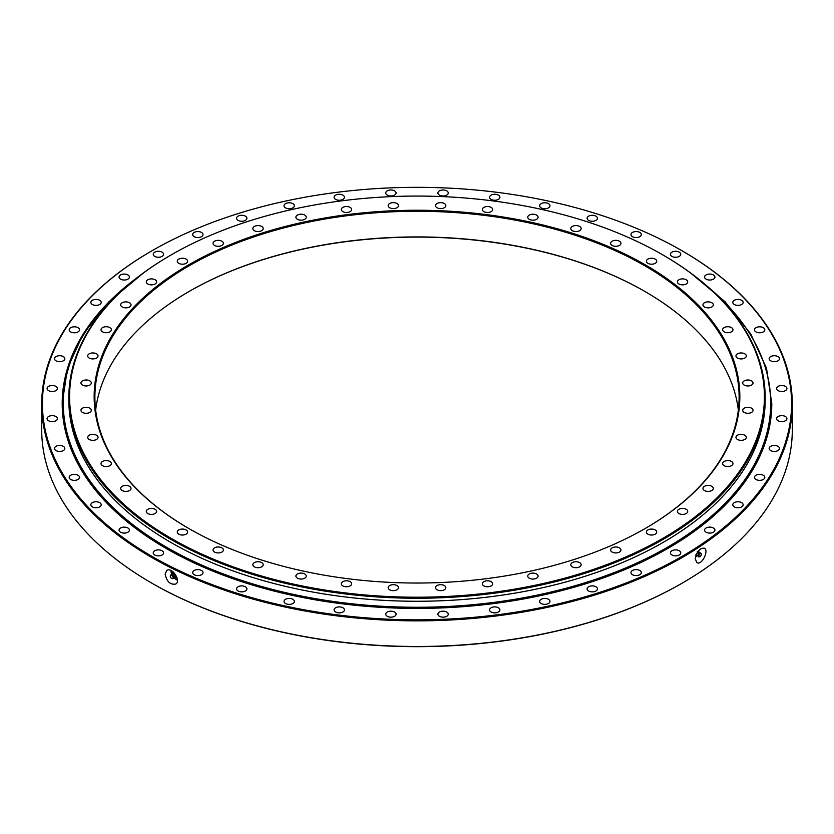 <?xml version="1.0" encoding="UTF-8"?>
<svg xmlns="http://www.w3.org/2000/svg" width="834" height="834" viewBox="0 0 834 834"><rect width="100%" height="100%" fill="white"/><g stroke="black" fill="none" stroke-linecap="round" stroke-linejoin="round"><path stroke-width="1.25" d="M662.926 254.964A348.153 201.004 180 0 1 663.176 255.11A348.153 201.004 180 0 1 663.186 255.121A348.153 201.004 180 0 1 765.153 397.245A348.153 201.004 180 0 1 550.231 582.945A348.153 201.004 180 0 1 170.824 539.379A348.153 201.004 180 0 1 68.847 397.245A348.153 201.004 180 0 1 170.814 255.121A348.153 201.004 180 0 1 171.074 254.964M68.847 397.245L68.847 400.257A348.153 201.004 0 0 0 170.824 542.392A348.153 201.004 0 0 0 550.231 585.958A348.153 201.004 0 0 0 765.153 400.257L765.153 397.245M645.026 528.589A322.112 185.972 0 0 0 739.112 397.245A322.112 185.972 0 0 0 644.765 265.744A322.112 185.972 0 0 0 293.735 225.43A322.112 185.972 0 0 0 94.888 397.245A322.112 185.972 0 0 0 188.974 528.589M95.66 410.067A322.112 185.972 180 0 1 189.235 291.389A322.112 185.972 180 0 1 644.765 291.389A322.112 185.972 180 0 1 738.34 410.067M619.443 547.844A5.171 2.982 180 0 1 620.955 549.95A5.171 2.982 180 0 1 615.784 552.942A5.171 2.982 180 0 1 610.613 549.95A5.171 2.982 180 0 1 613.814 547.198A5.171 2.982 180 0 1 619.443 547.844M579.63 562.616A5.171 2.982 180 0 1 581.142 564.733A5.171 2.982 180 0 1 575.971 567.714A5.171 2.982 180 0 1 570.8 564.733A5.171 2.982 180 0 1 573.99 561.97A5.171 2.982 180 0 1 579.63 562.616M536.575 573.969A5.171 2.982 180 0 1 538.097 576.075A5.171 2.982 180 0 1 532.926 579.067A5.171 2.982 180 0 1 527.755 576.075A5.171 2.982 180 0 1 530.945 573.323A5.171 2.982 180 0 1 536.575 573.969M491.163 581.663A5.171 2.982 180 0 1 492.685 583.779A5.171 2.982 180 0 1 487.515 586.761A5.171 2.982 180 0 1 482.344 583.779A5.171 2.982 180 0 1 485.534 581.017A5.171 2.982 180 0 1 491.163 581.663M444.324 585.551A5.171 2.982 180 0 1 445.836 587.668A5.171 2.982 180 0 1 440.665 590.649A5.171 2.982 180 0 1 435.494 587.668A5.171 2.982 180 0 1 438.684 584.905A5.171 2.982 180 0 1 444.324 585.551M396.994 585.551A5.171 2.982 180 0 1 398.506 587.668A5.171 2.982 180 0 1 393.335 590.649A5.171 2.982 180 0 1 388.164 587.668A5.171 2.982 180 0 1 391.354 584.905A5.171 2.982 180 0 1 396.994 585.551M350.144 581.663A5.171 2.982 180 0 1 351.656 583.779A5.171 2.982 180 0 1 346.485 586.761A5.171 2.982 180 0 1 341.314 583.779A5.171 2.982 180 0 1 344.515 581.017A5.171 2.982 180 0 1 350.144 581.663M304.733 573.969A5.171 2.982 180 0 1 306.245 576.075A5.171 2.982 180 0 1 301.074 579.067A5.171 2.982 180 0 1 295.903 576.075A5.171 2.982 180 0 1 299.104 573.323A5.171 2.982 180 0 1 304.733 573.969M261.688 562.616A5.171 2.982 180 0 1 263.2 564.733A5.171 2.982 180 0 1 258.029 567.714A5.171 2.982 180 0 1 252.858 564.733A5.171 2.982 180 0 1 256.048 561.97A5.171 2.982 180 0 1 261.688 562.616M221.865 547.844A5.171 2.982 180 0 1 223.387 549.95A5.171 2.982 180 0 1 218.216 552.942A5.171 2.982 180 0 1 213.045 549.95A5.171 2.982 180 0 1 216.235 547.198A5.171 2.982 180 0 1 221.865 547.844M186.097 529.955A5.171 2.982 180 0 1 187.619 532.061A5.171 2.982 180 0 1 182.448 535.042A5.171 2.982 180 0 1 177.277 532.061A5.171 2.982 180 0 1 180.467 529.298A5.171 2.982 180 0 1 186.097 529.955M155.103 509.303A5.171 2.982 180 0 1 156.625 511.409A5.171 2.982 180 0 1 151.454 514.401A5.171 2.982 180 0 1 146.284 511.409A5.171 2.982 180 0 1 149.474 508.657A5.171 2.982 180 0 1 155.103 509.303M129.52 486.316A5.171 2.982 180 0 1 131.032 488.422A5.171 2.982 180 0 1 125.861 491.414A5.171 2.982 180 0 1 120.69 488.422A5.171 2.982 180 0 1 123.88 485.669A5.171 2.982 180 0 1 129.52 486.316M109.859 461.452A5.171 2.982 180 0 1 111.37 463.568A5.171 2.982 180 0 1 106.199 466.55A5.171 2.982 180 0 1 101.029 463.568A5.171 2.982 180 0 1 104.219 460.806A5.171 2.982 180 0 1 109.859 461.452M96.525 435.244A5.171 2.982 180 0 1 98.037 437.35A5.171 2.982 180 0 1 92.866 440.331A5.171 2.982 180 0 1 87.695 437.35A5.171 2.982 180 0 1 90.885 434.587A5.171 2.982 180 0 1 96.525 435.244M89.791 408.191A5.171 2.982 180 0 1 91.302 410.307A5.171 2.982 180 0 1 86.131 413.289A5.171 2.982 180 0 1 80.961 410.307A5.171 2.982 180 0 1 84.151 407.545A5.171 2.982 180 0 1 89.791 408.191M89.791 380.867A5.171 2.982 180 0 1 91.302 382.983A5.171 2.982 180 0 1 86.131 385.965A5.171 2.982 180 0 1 80.961 382.983A5.171 2.982 180 0 1 84.151 380.221A5.171 2.982 180 0 1 89.791 380.867M96.525 353.824A5.171 2.982 180 0 1 98.037 355.93A5.171 2.982 180 0 1 92.866 358.922A5.171 2.982 180 0 1 87.695 355.93A5.171 2.982 180 0 1 90.885 353.178A5.171 2.982 180 0 1 96.525 353.824M109.859 327.606A5.171 2.982 180 0 1 111.37 329.711A5.171 2.982 180 0 1 106.199 332.703A5.171 2.982 180 0 1 101.029 329.711A5.171 2.982 180 0 1 104.219 326.959A5.171 2.982 180 0 1 109.859 327.606M155.103 279.765A5.171 2.982 180 0 1 156.625 281.871A5.171 2.982 180 0 1 151.454 284.863A5.171 2.982 180 0 1 146.284 281.871A5.171 2.982 180 0 1 149.474 279.119A5.171 2.982 180 0 1 155.103 279.765M186.097 259.113A5.171 2.982 180 0 1 187.619 261.219A5.171 2.982 180 0 1 182.448 264.211A5.171 2.982 180 0 1 177.277 261.219A5.171 2.982 180 0 1 180.467 258.467A5.171 2.982 180 0 1 186.097 259.113M221.865 241.214A5.171 2.982 180 0 1 223.387 243.33A5.171 2.982 180 0 1 218.216 246.311A5.171 2.982 180 0 1 213.045 243.33A5.171 2.982 180 0 1 216.235 240.567A5.171 2.982 180 0 1 221.865 241.214M261.688 226.441A5.171 2.982 180 0 1 263.2 228.558A5.171 2.982 180 0 1 258.029 231.539A5.171 2.982 180 0 1 252.858 228.558A5.171 2.982 180 0 1 256.048 225.795A5.171 2.982 180 0 1 261.688 226.441M304.733 215.089A5.171 2.982 180 0 1 306.245 217.205A5.171 2.982 180 0 1 301.074 220.186A5.171 2.982 180 0 1 295.903 217.205A5.171 2.982 180 0 1 299.104 214.442A5.171 2.982 180 0 1 304.733 215.089M350.144 207.395A5.171 2.982 180 0 1 351.656 209.501A5.171 2.982 180 0 1 346.485 212.493A5.171 2.982 180 0 1 341.314 209.501A5.171 2.982 180 0 1 344.515 206.749A5.171 2.982 180 0 1 350.144 207.395M396.994 203.506A5.171 2.982 180 0 1 398.506 205.612A5.171 2.982 180 0 1 393.335 208.604A5.171 2.982 180 0 1 388.164 205.612A5.171 2.982 180 0 1 391.354 202.86A5.171 2.982 180 0 1 396.994 203.506M444.324 203.506A5.171 2.982 180 0 1 445.836 205.612A5.171 2.982 180 0 1 440.665 208.604A5.171 2.982 180 0 1 435.494 205.612A5.171 2.982 180 0 1 438.684 202.86A5.171 2.982 180 0 1 444.324 203.506M491.163 207.395A5.171 2.982 180 0 1 492.685 209.501A5.171 2.982 180 0 1 487.515 212.493A5.171 2.982 180 0 1 482.344 209.501A5.171 2.982 180 0 1 485.534 206.749A5.171 2.982 180 0 1 491.163 207.395M536.575 215.089A5.171 2.982 180 0 1 538.097 217.205A5.171 2.982 180 0 1 532.926 220.186A5.171 2.982 180 0 1 527.755 217.205A5.171 2.982 180 0 1 530.945 214.442A5.171 2.982 180 0 1 536.575 215.089M579.63 226.441A5.171 2.982 180 0 1 581.142 228.558A5.171 2.982 180 0 1 575.971 231.539A5.171 2.982 180 0 1 570.8 228.558A5.171 2.982 180 0 1 573.99 225.795A5.171 2.982 180 0 1 579.63 226.441M619.443 241.214A5.171 2.982 180 0 1 620.955 243.33A5.171 2.982 180 0 1 615.784 246.311A5.171 2.982 180 0 1 610.613 243.33A5.171 2.982 180 0 1 613.814 240.567A5.171 2.982 180 0 1 619.443 241.214M655.211 259.113A5.171 2.982 180 0 1 656.723 261.219A5.171 2.982 180 0 1 651.552 264.211A5.171 2.982 180 0 1 646.381 261.219A5.171 2.982 180 0 1 649.582 258.467A5.171 2.982 180 0 1 655.211 259.113M686.205 279.765A5.171 2.982 180 0 1 687.716 281.871A5.171 2.982 180 0 1 682.546 284.863A5.171 2.982 180 0 1 677.375 281.871A5.171 2.982 180 0 1 680.575 279.119A5.171 2.982 180 0 1 686.205 279.765M711.798 302.752A5.171 2.982 180 0 1 713.31 304.858A5.171 2.982 180 0 1 708.139 307.85A5.171 2.982 180 0 1 702.968 304.858A5.171 2.982 180 0 1 706.158 302.106A5.171 2.982 180 0 1 711.798 302.752M731.449 327.606A5.171 2.982 180 0 1 732.971 329.711A5.171 2.982 180 0 1 727.801 332.703A5.171 2.982 180 0 1 722.63 329.711A5.171 2.982 180 0 1 725.82 326.959A5.171 2.982 180 0 1 731.449 327.606M744.793 353.824A5.171 2.982 180 0 1 746.305 355.93A5.171 2.982 180 0 1 741.134 358.922A5.171 2.982 180 0 1 735.963 355.93A5.171 2.982 180 0 1 739.153 353.178A5.171 2.982 180 0 1 744.793 353.824M751.528 380.867A5.171 2.982 180 0 1 753.039 382.983A5.171 2.982 180 0 1 747.869 385.965A5.171 2.982 180 0 1 742.698 382.983A5.171 2.982 180 0 1 745.888 380.221A5.171 2.982 180 0 1 751.528 380.867M751.528 408.191A5.171 2.982 180 0 1 753.039 410.307A5.171 2.982 180 0 1 747.869 413.289A5.171 2.982 180 0 1 742.698 410.307A5.171 2.982 180 0 1 745.888 407.545A5.171 2.982 180 0 1 751.528 408.191M744.793 435.244A5.171 2.982 180 0 1 746.305 437.35A5.171 2.982 180 0 1 741.134 440.331A5.171 2.982 180 0 1 735.963 437.35A5.171 2.982 180 0 1 739.153 434.587A5.171 2.982 180 0 1 744.793 435.244M731.449 461.452A5.171 2.982 180 0 1 732.971 463.568A5.171 2.982 180 0 1 727.801 466.55A5.171 2.982 180 0 1 722.63 463.568A5.171 2.982 180 0 1 725.82 460.806A5.171 2.982 180 0 1 731.449 461.452M711.798 486.316A5.171 2.982 180 0 1 713.31 488.422A5.171 2.982 180 0 1 708.139 491.414A5.171 2.982 180 0 1 702.968 488.422A5.171 2.982 180 0 1 706.158 485.669A5.171 2.982 180 0 1 711.798 486.316M686.205 509.303A5.171 2.982 180 0 1 687.716 511.409A5.171 2.982 180 0 1 682.546 514.401A5.171 2.982 180 0 1 677.375 511.409A5.171 2.982 180 0 1 680.575 508.657A5.171 2.982 180 0 1 686.205 509.303M129.52 302.752A5.171 2.982 180 0 1 131.032 304.858A5.171 2.982 180 0 1 125.861 307.85A5.171 2.982 180 0 1 120.69 304.858A5.171 2.982 180 0 1 123.88 302.106A5.171 2.982 180 0 1 129.52 302.752M655.211 529.955A5.171 2.982 180 0 1 656.723 532.061A5.171 2.982 180 0 1 651.552 535.042A5.171 2.982 180 0 1 646.381 532.061A5.171 2.982 180 0 1 649.582 529.298A5.171 2.982 180 0 1 655.211 529.955M662.655 254.808A347.413 200.577 0 0 0 171.335 254.818A347.413 200.577 0 0 0 171.345 538.472A347.413 200.577 0 0 0 662.655 538.472A347.413 200.577 0 0 0 662.665 254.818A347.413 200.577 0 0 0 662.655 254.808L662.665 254.818M645.287 264.837A322.852 186.399 180 0 1 645.287 528.443A322.852 186.399 180 0 1 188.713 528.443A322.852 186.399 180 0 1 188.713 264.837A322.852 186.399 180 0 1 645.287 264.837M645.026 291.535A322.852 186.399 0 0 0 188.974 291.535M41.7 404.177L41.7 429.823A375.3 216.673 0 0 0 151.621 583.029A375.3 216.673 0 0 0 682.379 583.029A375.3 216.673 0 0 0 792.3 429.823L792.3 404.177A375.3 216.673 180 0 1 417 620.861A375.3 216.673 180 0 1 41.7 404.177A375.3 216.673 180 0 1 151.621 250.971A375.3 216.673 180 0 1 151.882 250.815M682.118 250.815A375.3 216.673 180 0 1 682.379 250.971L682.379 250.971A375.3 216.673 180 0 1 792.3 404.177M682.118 583.185A374.56 216.246 180 0 1 681.858 583.331A374.56 216.246 180 0 1 152.142 583.331L151.621 583.029L152.142 583.331A374.56 216.246 180 0 1 151.882 583.185M695.243 558.936C696.619 551.67 699.611 548.074 704.24 548.146C709.359 550.148 701.863 565.692 696.963 562.679L695.243 558.936M165.142 574.178L166.758 570.498C171.752 566.567 181.52 580.798 175.766 584.029C170.324 584.978 166.779 581.694 165.142 574.178M706.096 532.217A5.171 2.982 0 0 0 711.736 532.863A5.171 2.982 0 0 0 714.926 530.101A5.171 2.982 0 0 0 709.755 527.119A5.171 2.982 0 0 0 704.584 530.101A5.171 2.982 0 0 0 706.096 532.217M734.306 506.874A5.171 2.982 0 0 0 739.946 507.52A5.171 2.982 0 0 0 743.136 504.768A5.171 2.982 0 0 0 737.965 501.776A5.171 2.982 0 0 0 732.794 504.768A5.171 2.982 0 0 0 734.306 506.874M755.979 479.477A5.171 2.982 0 0 0 761.619 480.123A5.171 2.982 0 0 0 764.809 477.361A5.171 2.982 0 0 0 759.638 474.379A5.171 2.982 0 0 0 754.468 477.361A5.171 2.982 0 0 0 755.979 479.477M770.679 450.568A5.171 2.982 0 0 0 776.318 451.215A5.171 2.982 0 0 0 779.509 448.463A5.171 2.982 0 0 0 774.338 445.471A5.171 2.982 0 0 0 769.167 448.463A5.171 2.982 0 0 0 770.679 450.568M778.112 420.753A5.171 2.982 0 0 0 783.741 421.399A5.171 2.982 0 0 0 786.931 418.637A5.171 2.982 0 0 0 781.76 415.655A5.171 2.982 0 0 0 776.59 418.637A5.171 2.982 0 0 0 778.112 420.753M778.112 390.625A5.171 2.982 0 0 0 783.741 391.271A5.171 2.982 0 0 0 786.931 388.519A5.171 2.982 0 0 0 781.76 385.527A5.171 2.982 0 0 0 776.59 388.519A5.171 2.982 0 0 0 778.112 390.625M770.679 360.809A5.171 2.982 0 0 0 776.318 361.456A5.171 2.982 0 0 0 779.509 358.703A5.171 2.982 0 0 0 774.338 355.711A5.171 2.982 0 0 0 769.167 358.703A5.171 2.982 0 0 0 770.679 360.809M755.979 331.911A5.171 2.982 0 0 0 761.619 332.558A5.171 2.982 0 0 0 764.809 329.795A5.171 2.982 0 0 0 759.638 326.813A5.171 2.982 0 0 0 754.468 329.795A5.171 2.982 0 0 0 755.979 331.911M734.306 304.504A5.171 2.982 0 0 0 739.946 305.15A5.171 2.982 0 0 0 743.136 302.398A5.171 2.982 0 0 0 737.965 299.406A5.171 2.982 0 0 0 732.794 302.398A5.171 2.982 0 0 0 734.306 304.504M706.096 279.161A5.171 2.982 0 0 0 711.736 279.807A5.171 2.982 0 0 0 714.926 277.055A5.171 2.982 0 0 0 709.755 274.063A5.171 2.982 0 0 0 704.584 277.055A5.171 2.982 0 0 0 706.096 279.161M671.933 256.392A5.171 2.982 0 0 0 677.562 257.039A5.171 2.982 0 0 0 680.752 254.287A5.171 2.982 0 0 0 675.582 251.295A5.171 2.982 0 0 0 670.411 254.287A5.171 2.982 0 0 0 671.933 256.392M632.495 236.668A5.171 2.982 0 0 0 638.135 237.315A5.171 2.982 0 0 0 641.325 234.562A5.171 2.982 0 0 0 636.154 231.571A5.171 2.982 0 0 0 630.984 234.562A5.171 2.982 0 0 0 632.495 236.668M588.606 220.385A5.171 2.982 0 0 0 594.235 221.031A5.171 2.982 0 0 0 597.436 218.268A5.171 2.982 0 0 0 592.255 215.287A5.171 2.982 0 0 0 587.084 218.268A5.171 2.982 0 0 0 588.606 220.385M541.141 207.864A5.171 2.982 0 0 0 546.781 208.521A5.171 2.982 0 0 0 549.971 205.758A5.171 2.982 0 0 0 544.8 202.777A5.171 2.982 0 0 0 539.629 205.758A5.171 2.982 0 0 0 541.141 207.864M491.08 199.378A5.171 2.982 0 0 0 496.71 200.024A5.171 2.982 0 0 0 499.91 197.272A5.171 2.982 0 0 0 494.739 194.28A5.171 2.982 0 0 0 489.558 197.272A5.171 2.982 0 0 0 491.08 199.378M439.435 195.093A5.171 2.982 0 0 0 445.064 195.74A5.171 2.982 0 0 0 448.265 192.988A5.171 2.982 0 0 0 443.083 189.996A5.171 2.982 0 0 0 437.913 192.988A5.171 2.982 0 0 0 439.435 195.093M387.257 195.093A5.171 2.982 0 0 0 392.887 195.74A5.171 2.982 0 0 0 396.087 192.988A5.171 2.982 0 0 0 390.917 189.996A5.171 2.982 0 0 0 385.735 192.988A5.171 2.982 0 0 0 387.257 195.093M335.612 199.378A5.171 2.982 0 0 0 341.242 200.024A5.171 2.982 0 0 0 344.442 197.272A5.171 2.982 0 0 0 339.261 194.28A5.171 2.982 0 0 0 334.09 197.272A5.171 2.982 0 0 0 335.612 199.378M285.541 207.864A5.171 2.982 0 0 0 291.181 208.521A5.171 2.982 0 0 0 294.371 205.758A5.171 2.982 0 0 0 289.2 202.777A5.171 2.982 0 0 0 284.029 205.758A5.171 2.982 0 0 0 285.541 207.864M194.186 236.668A5.171 2.982 0 0 0 199.826 237.315A5.171 2.982 0 0 0 203.016 234.562A5.171 2.982 0 0 0 197.846 231.571A5.171 2.982 0 0 0 192.675 234.562A5.171 2.982 0 0 0 194.186 236.668M154.759 256.392A5.171 2.982 0 0 0 160.389 257.039A5.171 2.982 0 0 0 163.589 254.287A5.171 2.982 0 0 0 158.418 251.295A5.171 2.982 0 0 0 153.248 254.287A5.171 2.982 0 0 0 154.759 256.392M120.586 279.161A5.171 2.982 0 0 0 126.226 279.807A5.171 2.982 0 0 0 129.416 277.055A5.171 2.982 0 0 0 124.245 274.063A5.171 2.982 0 0 0 119.074 277.055A5.171 2.982 0 0 0 120.586 279.161M92.376 304.504A5.171 2.982 0 0 0 98.016 305.15A5.171 2.982 0 0 0 101.206 302.398A5.171 2.982 0 0 0 96.035 299.406A5.171 2.982 0 0 0 90.864 302.398A5.171 2.982 0 0 0 92.376 304.504M70.702 331.911A5.171 2.982 0 0 0 76.342 332.558A5.171 2.982 0 0 0 79.532 329.795A5.171 2.982 0 0 0 74.362 326.813A5.171 2.982 0 0 0 69.191 329.795A5.171 2.982 0 0 0 70.702 331.911M56.003 360.809A5.171 2.982 0 0 0 61.643 361.456A5.171 2.982 0 0 0 64.833 358.703A5.171 2.982 0 0 0 59.662 355.711A5.171 2.982 0 0 0 54.491 358.703A5.171 2.982 0 0 0 56.003 360.809M48.581 390.625A5.171 2.982 0 0 0 54.21 391.271A5.171 2.982 0 0 0 57.41 388.519A5.171 2.982 0 0 0 52.24 385.527A5.171 2.982 0 0 0 47.069 388.519A5.171 2.982 0 0 0 48.581 390.625M48.581 420.753A5.171 2.982 0 0 0 54.21 421.399A5.171 2.982 0 0 0 57.41 418.637A5.171 2.982 0 0 0 52.24 415.655A5.171 2.982 0 0 0 47.069 418.637A5.171 2.982 0 0 0 48.581 420.753M56.003 450.568A5.171 2.982 0 0 0 61.643 451.215A5.171 2.982 0 0 0 64.833 448.463A5.171 2.982 0 0 0 59.662 445.471A5.171 2.982 0 0 0 54.491 448.463A5.171 2.982 0 0 0 56.003 450.568M70.702 479.477A5.171 2.982 0 0 0 76.342 480.123A5.171 2.982 0 0 0 79.532 477.361A5.171 2.982 0 0 0 74.362 474.379A5.171 2.982 0 0 0 69.191 477.361A5.171 2.982 0 0 0 70.702 479.477M92.376 506.874A5.171 2.982 0 0 0 98.016 507.52A5.171 2.982 0 0 0 101.206 504.768A5.171 2.982 0 0 0 96.035 501.776A5.171 2.982 0 0 0 90.864 504.768A5.171 2.982 0 0 0 92.376 506.874M120.586 532.217A5.171 2.982 0 0 0 126.226 532.863A5.171 2.982 0 0 0 129.416 530.101A5.171 2.982 0 0 0 124.245 527.119A5.171 2.982 0 0 0 119.074 530.101A5.171 2.982 0 0 0 120.586 532.217M154.759 554.985A5.171 2.982 0 0 0 160.389 555.632A5.171 2.982 0 0 0 163.589 552.869A5.171 2.982 0 0 0 158.418 549.887A5.171 2.982 0 0 0 153.248 552.869A5.171 2.982 0 0 0 154.759 554.985M194.186 574.709A5.171 2.982 0 0 0 199.826 575.356A5.171 2.982 0 0 0 203.016 572.604A5.171 2.982 0 0 0 197.846 569.612A5.171 2.982 0 0 0 192.675 572.604A5.171 2.982 0 0 0 194.186 574.709M238.086 590.993A5.171 2.982 0 0 0 243.716 591.64A5.171 2.982 0 0 0 246.916 588.887A5.171 2.982 0 0 0 241.745 585.895A5.171 2.982 0 0 0 236.564 588.887A5.171 2.982 0 0 0 238.086 590.993M285.541 603.514A5.171 2.982 0 0 0 291.181 604.16A5.171 2.982 0 0 0 294.371 601.397A5.171 2.982 0 0 0 289.2 598.416A5.171 2.982 0 0 0 284.029 601.397A5.171 2.982 0 0 0 285.541 603.514M335.612 612A5.171 2.982 0 0 0 341.242 612.646A5.171 2.982 0 0 0 344.442 609.883A5.171 2.982 0 0 0 339.261 606.902A5.171 2.982 0 0 0 334.09 609.883A5.171 2.982 0 0 0 335.612 612M387.257 616.284A5.171 2.982 0 0 0 392.887 616.931A5.171 2.982 0 0 0 396.087 614.168A5.171 2.982 0 0 0 390.917 611.186A5.171 2.982 0 0 0 385.735 614.168A5.171 2.982 0 0 0 387.257 616.284M439.435 616.284A5.171 2.982 0 0 0 445.064 616.931A5.171 2.982 0 0 0 448.265 614.168A5.171 2.982 0 0 0 443.083 611.186A5.171 2.982 0 0 0 437.913 614.168A5.171 2.982 0 0 0 439.435 616.284M491.08 612A5.171 2.982 0 0 0 496.71 612.646A5.171 2.982 0 0 0 499.91 609.883A5.171 2.982 0 0 0 494.739 606.902A5.171 2.982 0 0 0 489.558 609.883A5.171 2.982 0 0 0 491.08 612M541.141 603.514A5.171 2.982 0 0 0 546.781 604.16A5.171 2.982 0 0 0 549.971 601.397A5.171 2.982 0 0 0 544.8 598.416A5.171 2.982 0 0 0 539.629 601.397A5.171 2.982 0 0 0 541.141 603.514M588.606 590.993A5.171 2.982 0 0 0 594.235 591.64A5.171 2.982 0 0 0 597.436 588.887A5.171 2.982 0 0 0 592.255 585.895A5.171 2.982 0 0 0 587.084 588.887A5.171 2.982 0 0 0 588.606 590.993M632.495 574.709A5.171 2.982 0 0 0 638.135 575.356A5.171 2.982 0 0 0 641.325 572.604A5.171 2.982 0 0 0 636.154 569.612A5.171 2.982 0 0 0 630.984 572.604A5.171 2.982 0 0 0 632.495 574.709M238.086 220.385A5.171 2.982 0 0 0 243.716 221.031A5.171 2.982 0 0 0 246.916 218.268A5.171 2.982 0 0 0 241.745 215.287A5.171 2.982 0 0 0 236.564 218.268A5.171 2.982 0 0 0 238.086 220.385M671.933 554.985A5.171 2.982 0 0 0 677.562 555.632A5.171 2.982 0 0 0 680.752 552.869A5.171 2.982 0 0 0 675.582 549.887A5.171 2.982 0 0 0 670.411 552.869A5.171 2.982 0 0 0 671.933 554.985M681.858 250.669A374.56 216.246 0 0 0 152.142 250.669A374.56 216.246 0 0 0 152.142 556.497A374.56 216.246 0 0 0 681.858 556.497A374.56 216.246 0 0 0 681.858 250.669L682.379 250.971M170.897 570.487A8.131 5.014 -123.7 0 0 172.023 574.741M173.879 577.535A8.131 5.014 -123.7 0 0 177.433 580.235M695.358 557.519A8.131 4.347 116.6 0 0 696.859 555.673M698.569 552.254A8.131 4.347 116.6 0 0 699.132 550.054M765.143 398.756A348.153 201.004 180 0 1 417 601.262A348.153 201.004 180 0 1 68.857 398.756M708.879 287.678A353.72 204.215 180 0 1 651.218 556.08A353.72 204.215 180 0 1 182.782 556.08A353.72 204.215 180 0 1 125.121 287.678M690.177 272.635L725.048 301.752L750.746 333.934L766.498 368.211L771.794 403.583A354.794 204.841 180 0 1 301.449 597.248A354.794 204.841 180 0 1 137.474 277.42M697.912 553.036L698.548 550.805M695.608 556.226L697.015 555.142M696.619 555.308A4.066 2.168 -63.4 0 1 695.639 556.205M698.266 551.034A4.066 2.168 -63.4 0 1 698.131 552.275M699.163 552.952A1.949 1.042 116.6 0 0 698.35 552.275A1.949 1.042 116.6 0 0 698.173 552.327A1.949 1.042 116.6 0 0 697.902 552.462A1.949 1.042 116.6 0 0 696.671 555.319A1.949 1.042 116.6 0 0 696.744 555.496A1.949 1.042 116.6 0 0 697.777 555.725M699.497 553.057A2.21 1.178 116.6 0 0 698.089 555.392A2.21 1.178 116.6 0 0 698.871 556.893C701.165 555.944 701.801 554.683 700.748 553.13A2.21 1.178 116.6 0 0 699.497 553.057M700.07 553.64A1.845 0.99 116.6 0 0 698.892 555.59A1.845 0.99 116.6 0 0 699.549 556.851A1.845 0.99 116.6 0 0 700.956 555.59A1.845 0.99 116.6 0 0 701.123 553.703A1.845 0.99 116.6 0 0 700.07 553.64M173.92 576.742L177.465 578.515M172.93 571.394L172.148 572.541L172.93 574.709M172.68 574A4.066 2.512 56.3 0 1 172.774 571.634M176.631 576.69A2.585 1.595 56.3 0 1 175.057 576.148L175.62 576.43L175.025 576.826A1.949 1.199 -123.7 0 0 175.067 576.534A1.949 1.199 -123.7 0 0 173.597 574.115A1.949 1.199 -123.7 0 0 173.399 574.032A1.949 1.199 -123.7 0 0 173.118 573.969A1.949 1.199 -123.7 0 0 172.138 574.793M173.753 574.188A2.585 1.595 56.3 0 1 173.837 572.562M177.1 578.025A4.066 2.512 56.3 0 1 175.588 577.701A4.066 2.512 56.3 0 1 174.817 577.211M173.879 577.409A1.949 1.199 -123.7 0 0 175.025 576.826M172.315 578.629L172.94 578.619A2.21 1.366 -123.7 0 0 173.837 577.045A2.21 1.366 -123.7 0 0 172.211 574.824A2.21 1.366 -123.7 0 0 170.657 575.199L170.417 575.762A1.845 1.136 -123.7 0 0 170.762 577.597A1.845 1.136 -123.7 0 0 172.315 578.629A1.845 1.136 -123.7 0 0 173.076 577.305A1.845 1.136 -123.7 0 0 171.71 575.46A1.845 1.136 -123.7 0 0 170.417 575.762M171.335 254.818L170.814 255.121M681.858 583.331L682.379 583.029M152.142 250.669L151.621 250.971M143.823 272.635L108.952 301.752L83.254 333.934L67.502 368.211L62.206 403.583M696.744 555.496L695.629 554.975M698.35 552.275L697.266 551.691M701.123 553.703L700.748 553.13M699.549 556.851L698.871 556.893M173.118 573.969L173.712 573.563L173.764 574.199"/></g></svg>
